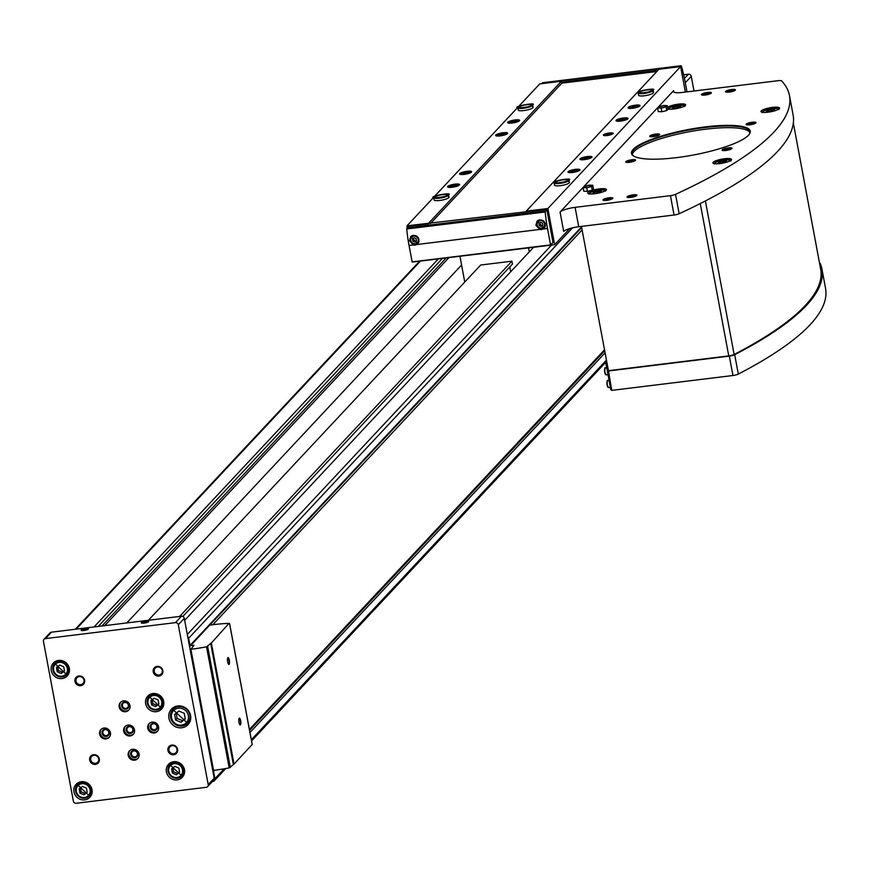<?xml version="1.0" encoding="UTF-8"?>
<svg xmlns="http://www.w3.org/2000/svg" width="869" height="869" viewBox="0 0 869 869"><rect width="100%" height="100%" fill="white"/><g stroke="black" fill="none" stroke-linecap="round" stroke-linejoin="round"><path stroke-width="1.3" d="M154.074 698.22L158.071 699.871L158.864 704.064L155.638 706.606L151.64 704.955L150.848 700.762L154.074 698.22M59.689 665.089L63.698 666.74L64.48 670.933L61.264 673.475L57.256 671.824L56.474 667.631L59.689 665.089M174.832 766.393L178.84 768.044L179.622 772.237L176.407 774.779L172.399 773.128L171.617 768.935L174.832 766.393M82.392 786.412L86.4 788.064L87.182 792.256L83.967 794.798L79.959 793.147L79.177 788.943L82.392 786.412M178.895 711.081L184.228 713.286L185.282 718.88L180.98 722.258L175.647 720.053L174.604 714.47L178.895 711.081M44.015 639.302A2.52 2.368 43.1 0 1 45.405 638.606L175.429 622.639A2.52 2.368 43.1 0 1 178.286 624.768L208.202 784.588A2.52 2.368 43.1 0 1 206.246 787.314L76.222 803.271A2.52 2.368 43.1 0 1 73.365 801.142L43.45 641.322A2.52 2.368 43.1 0 1 44.015 639.302L50.022 632.882A2.52 2.368 43.1 0 1 51.412 632.187L181.436 616.219A2.52 2.368 43.1 0 1 184.293 618.348L187.737 636.727A2.52 2.368 43.1 0 1 188.638 638.248L189.996 645.515A1.26 1.184 43.1 0 1 189.583 646.634L212.764 770.466A1.26 1.184 43.1 0 1 213.557 771.433L214.915 778.7A2.52 2.368 43.1 0 1 212.959 781.416L212.427 781.481M187.737 636.727L189.583 646.634M212.764 770.466L214.208 778.168A2.52 2.368 43.1 0 1 213.633 780.188L207.626 786.608M184.662 620.336L533.577 247.307L184.662 620.336M94.08 626.94L438.237 259.005M98.23 626.44L442.375 258.506M148.403 620.281L480.687 265.023L511.928 261.189L179.644 616.447M182.827 616.458L512.471 264.046L511.928 261.189M683.664 74.799L688.4 74.223A2.52 2.368 43.1 0 1 691.257 76.353L694.005 91.006M144.091 623.106A3.78 0.815 169.4 0 1 141.397 622.997A3.78 0.815 169.4 0 1 144.841 621.346A3.78 0.815 169.4 0 1 148.653 621.639A3.78 0.815 169.4 0 1 144.091 623.106M83.891 630.503A3.78 0.815 169.4 0 1 81.197 630.394A3.78 0.815 169.4 0 1 84.641 628.732A3.78 0.815 169.4 0 1 88.453 629.037A3.78 0.815 169.4 0 1 83.891 630.503M184.467 769.673A9.461 8.864 -136.9 0 0 177.863 762.124A9.461 8.864 -136.9 0 0 168.532 764.318A9.461 8.864 -136.9 0 0 169.379 777.255A9.461 8.864 -136.9 0 0 182.349 777.244A9.461 8.864 -136.9 0 0 184.467 769.673M69.324 668.37A9.461 8.864 -136.9 0 0 62.72 660.82A9.461 8.864 -136.9 0 0 53.389 663.014A9.461 8.864 -136.9 0 0 54.236 675.952A9.461 8.864 -136.9 0 0 67.206 675.941A9.461 8.864 -136.9 0 0 69.324 668.37M163.709 701.489A9.461 8.864 -136.9 0 0 157.093 693.951A9.461 8.864 -136.9 0 0 147.763 696.145A9.461 8.864 -136.9 0 0 148.621 709.082A9.461 8.864 -136.9 0 0 161.58 709.061A9.461 8.864 -136.9 0 0 163.709 701.489M92.027 789.682A9.461 8.864 -136.9 0 0 85.423 782.143A9.461 8.864 -136.9 0 0 76.092 784.338A9.461 8.864 -136.9 0 0 76.939 797.275A9.461 8.864 -136.9 0 0 89.909 797.253A9.461 8.864 -136.9 0 0 92.027 789.682M190.593 715.535A11.351 10.645 -136.9 0 0 182.664 706.486A11.351 10.645 -136.9 0 0 171.465 709.115A11.351 10.645 -136.9 0 0 172.486 724.637A11.351 10.645 -136.9 0 0 188.052 724.616A11.351 10.645 -136.9 0 0 190.593 715.535M84.597 680.242A5.04 4.725 -136.9 0 0 76.591 676.929A5.04 4.725 -136.9 0 0 78.167 685.326A5.04 4.725 -136.9 0 0 84.597 680.242M162.851 670.629A5.04 4.725 -136.9 0 0 154.845 667.327A5.04 4.725 -136.9 0 0 156.42 675.713A5.04 4.725 -136.9 0 0 162.851 670.629M177.58 749.339A5.04 4.725 -136.9 0 0 169.574 746.026A5.04 4.725 -136.9 0 0 171.15 754.411A5.04 4.725 -136.9 0 0 177.58 749.339M99.327 758.941A5.04 4.725 -136.9 0 0 91.321 755.628A5.04 4.725 -136.9 0 0 92.896 764.025A5.04 4.725 -136.9 0 0 99.327 758.941M110.45 732.806A5.681 5.323 -136.9 0 0 100.891 729.591A5.681 5.323 -136.9 0 0 101.401 737.357A5.681 5.323 -136.9 0 0 110.45 732.806M139.062 754.064A5.681 5.323 -136.9 0 0 129.492 750.849A5.681 5.323 -136.9 0 0 130.002 758.615A5.681 5.323 -136.9 0 0 139.062 754.064M158.603 726.897A5.681 5.323 -136.9 0 0 149.044 723.681A5.681 5.323 -136.9 0 0 149.555 731.437A5.681 5.323 -136.9 0 0 158.603 726.897M129.992 705.628A5.681 5.323 -136.9 0 0 120.433 702.424A5.681 5.323 -136.9 0 0 120.943 710.179A5.681 5.323 -136.9 0 0 129.992 705.628M134.521 729.851A5.681 5.323 -136.9 0 0 124.962 726.636A5.681 5.323 -136.9 0 0 125.473 734.403A5.681 5.323 -136.9 0 0 134.521 729.851M81.936 630.579A3.096 0.663 169.4 0 1 84.793 629.536A3.096 0.663 169.4 0 1 87.834 629.471M142.136 623.182A3.096 0.663 169.4 0 1 144.993 622.15A3.096 0.663 169.4 0 1 148.023 622.085M132.859 729.297A3.096 2.911 -136.9 0 0 127.634 727.549A3.096 2.911 -136.9 0 0 127.917 731.785A3.096 2.911 -136.9 0 0 132.859 729.297M133.348 729.395A3.78 3.552 -136.9 0 0 127.341 726.918A3.78 3.552 -136.9 0 0 128.525 733.208A3.78 3.552 -136.9 0 0 133.348 729.395M125.299 726.31A5.681 5.323 -136.9 0 0 133.554 734.033M128.33 705.085A3.096 2.911 -136.9 0 0 123.105 703.336A3.096 2.911 -136.9 0 0 123.387 707.572A3.096 2.911 -136.9 0 0 128.33 705.085M128.818 705.183A3.78 3.552 -136.9 0 0 122.811 702.695A3.78 3.552 -136.9 0 0 123.995 708.995A3.78 3.552 -136.9 0 0 128.818 705.183M120.758 702.098A5.681 5.323 -136.9 0 0 129.025 709.821M156.941 726.343A3.096 2.911 -136.9 0 0 151.717 724.594A3.096 2.911 -136.9 0 0 151.999 728.83A3.096 2.911 -136.9 0 0 156.941 726.343M157.43 726.441A3.78 3.552 -136.9 0 0 151.423 723.964A3.78 3.552 -136.9 0 0 152.596 730.253A3.78 3.552 -136.9 0 0 157.43 726.441M149.37 723.356A5.681 5.323 -136.9 0 0 157.637 731.079M137.389 753.521A3.096 2.911 -136.9 0 0 132.164 751.761A3.096 2.911 -136.9 0 0 132.446 756.008A3.096 2.911 -136.9 0 0 137.389 753.521M137.878 753.608A3.78 3.552 -136.9 0 0 131.882 751.131A3.78 3.552 -136.9 0 0 133.055 757.42A3.78 3.552 -136.9 0 0 137.878 753.608M129.829 750.534A5.681 5.323 -136.9 0 0 138.084 758.257M108.788 732.252A3.096 2.911 -136.9 0 0 103.563 730.503A3.096 2.911 -136.9 0 0 103.835 734.739A3.096 2.911 -136.9 0 0 108.788 732.252M109.277 732.35A3.78 3.552 -136.9 0 0 103.27 729.873A3.78 3.552 -136.9 0 0 104.443 736.162A3.78 3.552 -136.9 0 0 109.277 732.35M101.217 729.265A5.681 5.323 -136.9 0 0 109.472 736.999M98.718 758.822A4.193 3.932 -136.9 0 0 91.658 756.454A4.193 3.932 -136.9 0 0 92.038 762.189A4.193 3.932 -136.9 0 0 98.718 758.822M176.972 749.219A4.193 3.932 -136.9 0 0 169.911 746.84A4.193 3.932 -136.9 0 0 170.291 752.576A4.193 3.932 -136.9 0 0 176.972 749.219M162.242 670.52A4.193 3.932 -136.9 0 0 155.182 668.142A4.193 3.932 -136.9 0 0 155.562 673.877A4.193 3.932 -136.9 0 0 162.242 670.52M83.989 680.123A4.193 3.932 -136.9 0 0 76.928 677.755A4.193 3.932 -136.9 0 0 77.308 683.479A4.193 3.932 -136.9 0 0 83.989 680.123M175.723 706.41A10.091 9.461 -136.9 0 0 175.571 706.573L172.866 709.462A10.091 9.461 -136.9 0 0 173.778 723.258A10.091 9.461 -136.9 0 0 187.606 723.247A10.091 9.461 -136.9 0 0 189.866 715.165A10.091 9.461 -136.9 0 0 182.827 707.127A10.091 9.461 -136.9 0 0 172.866 709.462L187.606 723.247L190.311 720.358A10.091 9.461 -136.9 0 0 190.463 720.195M173.257 707.594A11.351 10.645 -136.9 0 0 172.214 710.245M186.868 723.953A11.351 10.645 -136.9 0 0 189.442 722.726M185.206 718.511L180.98 722.258M182.49 720.662L177.146 718.457L175.647 720.053M177.146 718.457L176.168 713.232M80.1 781.948A8.201 7.68 -136.9 0 0 79.6 782.437L77.428 784.74A8.201 7.68 -136.9 0 0 78.167 795.961A8.201 7.68 -136.9 0 0 91.245 789.389A8.201 7.68 -136.9 0 0 77.428 784.74L89.409 795.95L91.571 793.636A8.201 7.68 -136.9 0 0 92.016 793.104M77.537 783.099A9.461 8.864 -136.9 0 0 76.515 785.945M88.269 796.938A9.461 8.864 -136.9 0 0 91.039 795.732M151.771 693.755A8.201 7.68 -136.9 0 0 151.271 694.244L149.11 696.558A8.201 7.68 -136.9 0 0 149.848 707.768A8.201 7.68 -136.9 0 0 162.916 701.196A8.201 7.68 -136.9 0 0 149.11 696.558L161.08 707.757L163.242 705.443A8.201 7.68 -136.9 0 0 163.698 704.911M149.218 694.907A9.461 8.864 -136.9 0 0 148.197 697.753M159.939 708.746A9.461 8.864 -136.9 0 0 162.72 707.54M57.387 660.625A8.201 7.68 -136.9 0 0 56.887 661.113L54.725 663.427A8.201 7.68 -136.9 0 0 55.464 674.637A8.201 7.68 -136.9 0 0 68.542 668.065A8.201 7.68 -136.9 0 0 54.725 663.427L66.707 674.626L68.868 672.313A8.201 7.68 -136.9 0 0 69.314 671.78M54.834 661.776A9.461 8.864 -136.9 0 0 53.813 664.633M65.566 675.615A9.461 8.864 -136.9 0 0 68.336 674.409M172.529 761.928A8.201 7.68 -136.9 0 0 172.029 762.417L169.868 764.731A8.201 7.68 -136.9 0 0 170.606 775.941A8.201 7.68 -136.9 0 0 183.685 769.369A8.201 7.68 -136.9 0 0 169.868 764.731L181.849 775.93L184.011 773.616A8.201 7.68 -136.9 0 0 184.456 773.084M169.976 763.08A9.461 8.864 -136.9 0 0 168.955 765.926M180.709 776.919A9.461 8.864 -136.9 0 0 183.478 775.713M87.128 791.963L83.967 794.798M85.162 793.516L81.165 791.855L79.959 793.147M81.165 791.855L80.437 787.955M179.568 771.944L176.407 774.779M177.602 773.497L173.604 771.846L172.399 773.128M173.604 771.846L172.866 767.935M64.425 670.64L61.264 673.475M62.459 672.193L58.462 670.542L57.256 671.824M58.462 670.542L57.723 666.642M158.799 703.771L155.638 706.606M156.844 705.324L152.835 703.662L151.64 704.955M152.835 703.662L152.108 699.762M190.344 649.295L212.97 770.325L213.546 770.379A54.236 11.666 -10.6 0 0 229.199 767.881L234.022 764.09L252.173 744.505M190.528 645.656L193.972 645.298L190.887 649.306A54.236 11.666 -10.6 0 0 206.54 646.808L211.363 643.017L229.003 623.366A54.236 11.666 -10.6 0 0 213.274 624.67L209.744 625.104M227.667 661.896A3.465 0.956 -97 0 1 227.819 657.746A3.465 0.956 -97 0 1 229.438 660.896A3.465 0.956 -97 0 1 228.634 664.351A3.465 0.956 -97 0 1 227.667 661.896M238.997 722.432A3.465 0.956 -97 0 1 239.149 718.283A3.465 0.956 -97 0 1 240.767 721.444A3.465 0.956 -97 0 1 239.963 724.887A3.465 0.956 -97 0 1 238.997 722.432M210.667 643.179L233.327 764.264M249.414 729.471L604.531 349.816M212.84 624.724L582.1 229.948M239.04 718.5A3.15 0.869 -97 0 1 239.138 718.457A3.15 0.869 -97 0 1 240.387 721.487A3.15 0.869 -97 0 1 239.909 724.724A3.15 0.869 -97 0 1 239.801 724.713M227.711 657.963A3.15 0.869 -97 0 1 227.808 657.92A3.15 0.869 -97 0 1 229.058 660.951A3.15 0.869 -97 0 1 228.58 664.188A3.15 0.869 -97 0 1 228.471 664.166M594.798 193.711A9.461 2.031 169.4 0 1 587.748 193.048A9.461 2.031 169.4 0 1 596.677 189.301A9.461 2.031 169.4 0 1 606.345 189.561A9.461 2.031 169.4 0 1 594.798 193.711M719.966 163.568A9.461 2.031 169.4 0 1 712.917 162.905A9.461 2.031 169.4 0 1 721.846 159.157A9.461 2.031 169.4 0 1 731.513 159.418A9.461 2.031 169.4 0 1 719.966 163.568M768.022 112.199A9.461 2.031 169.4 0 1 760.972 111.525A9.461 2.031 169.4 0 1 769.901 107.789A9.461 2.031 169.4 0 1 779.569 108.049A9.461 2.031 169.4 0 1 768.022 112.199M667.566 107.408A9.461 2.031 169.4 0 1 677.733 104.247A9.461 2.031 169.4 0 1 685.63 104.801A9.461 2.031 169.4 0 1 674.083 108.951A9.461 2.031 169.4 0 1 667.848 108.897M676.484 157.647A60.417 12.992 169.4 0 1 633.468 155.92A60.417 12.992 169.4 0 1 688.476 129.503A60.417 12.992 169.4 0 1 749.317 134.239A60.417 12.992 169.4 0 1 676.484 157.647M653.521 136.629A5.04 1.086 169.4 0 1 649.925 136.476A5.04 1.086 169.4 0 1 654.52 134.271A5.04 1.086 169.4 0 1 659.604 134.673A5.04 1.086 169.4 0 1 653.521 136.629M629.493 162.307A5.04 1.086 169.4 0 1 625.908 162.166A5.04 1.086 169.4 0 1 630.503 159.961A5.04 1.086 169.4 0 1 635.576 160.352A5.04 1.086 169.4 0 1 629.493 162.307M725.811 150.489A5.04 1.086 169.4 0 1 722.215 150.348A5.04 1.086 169.4 0 1 726.81 148.132A5.04 1.086 169.4 0 1 731.894 148.534A5.04 1.086 169.4 0 1 725.811 150.489M749.838 124.799A5.04 1.086 169.4 0 1 746.243 124.658A5.04 1.086 169.4 0 1 750.838 122.453A5.04 1.086 169.4 0 1 755.921 122.844A5.04 1.086 169.4 0 1 749.838 124.799M705.215 95.036A5.04 1.086 169.4 0 1 701.62 94.895A5.04 1.086 169.4 0 1 706.215 92.679A5.04 1.086 169.4 0 1 711.298 93.081A5.04 1.086 169.4 0 1 705.215 95.036M630.775 197.393A5.04 1.086 169.4 0 1 627.19 197.252A5.04 1.086 169.4 0 1 631.785 195.047A5.04 1.086 169.4 0 1 636.858 195.438A5.04 1.086 169.4 0 1 630.775 197.393M606.703 200.348A5.04 1.086 169.4 0 1 603.108 200.207A5.04 1.086 169.4 0 1 607.703 198.002A5.04 1.086 169.4 0 1 612.786 198.393A5.04 1.086 169.4 0 1 606.703 200.348M729.287 92.081A5.04 1.086 169.4 0 1 725.702 91.94A5.04 1.086 169.4 0 1 730.286 89.724A5.04 1.086 169.4 0 1 735.37 90.126A5.04 1.086 169.4 0 1 729.287 92.081M560.06 212.047A12.611 2.716 -10.6 0 1 575.104 207.354L670.433 195.655A5.04 1.086 -10.6 0 0 675.539 194.352A546.145 117.467 -10.6 0 0 789.476 95.601A546.145 117.467 -10.6 0 0 781.644 80.926A5.04 1.086 -10.6 0 0 777.951 80.708L682.621 92.407A12.611 2.716 -10.6 0 1 673.236 91.517A12.611 2.716 -10.6 0 1 673.594 90.669L560.06 212.047L563.688 231.415A12.611 2.716 -10.6 0 1 578.732 226.733L674.062 215.023A5.04 1.086 -10.6 0 0 679.167 213.731A546.145 117.467 -10.6 0 0 793.104 114.969L789.476 95.601M666.708 110.569L667.913 109.266L667.24 105.638L663.634 105.507L658.811 106.67L657.594 107.973L658.278 111.601L661.885 111.732L666.708 110.569L666.023 106.93L667.24 105.638M592.224 190.202L593.44 188.899L592.756 185.271L589.149 185.14L584.326 186.303L583.11 187.595L583.794 191.234L587.401 191.365L592.224 190.202L591.539 186.563L592.756 185.271M528.569 247.926L529.308 251.869M464.763 282.056L459.951 256.344M569.727 228.601L554.65 244.721L413.763 261.884M510.711 271.747L509.799 266.892M407.3 227.363L407.018 225.81L526.31 211.786L526.201 211.178L547.872 208.517L554.65 244.721M428.689 223.148L561.428 81.23L539.758 83.891L518.771 106.333M517.826 107.332L434.674 196.242M433.74 197.241L407.018 225.81M541.289 226.494L539.28 225.668L538.889 223.572L540.496 222.301L542.506 223.127L542.897 225.223L541.289 226.494L541.767 225.983L539.768 225.158L539.28 225.668M414.871 242.017L412.873 241.18L412.482 239.084L414.089 237.813L416.099 238.649L416.49 240.746L414.871 242.017L415.36 241.495L413.351 240.67L412.873 241.18M543.147 229.025L544.309 228.134L537.118 221.052L535.858 225.223L539.801 229.438A5.04 4.725 43.1 0 0 543.147 229.025L547.492 228.493A51.716 14.186 -97 0 1 545.178 211.982L546.775 209.266L553.01 242.57L550.566 244.895L547.492 228.493M550.642 245.08L412.21 262.08L409.049 245.482A51.716 14.186 -97 0 1 406.725 228.971L408.332 226.266L428.797 223.757M416.74 244.537L417.902 243.646L410.7 236.574L409.451 240.735L413.383 244.949A5.04 4.725 43.1 0 0 416.74 244.537L539.801 229.438M680.177 66.652L681.079 65.729L681.437 66.294A51.716 14.186 -97 0 1 685.044 81.425L686.999 91.875M607.073 135.542A5.04 1.086 169.4 0 1 603.314 135.184A5.04 1.086 169.4 0 1 608.072 133.185A5.04 1.086 169.4 0 1 613.232 133.326A5.04 1.086 169.4 0 1 607.073 135.542M644.255 95.786A7.571 1.629 169.4 0 1 638.617 95.253L638.194 92.983A7.571 1.629 -10.6 0 0 644.852 93.374A7.571 1.629 -10.6 0 0 652.847 90.713L651.826 90.832L652.847 90.713L653.271 92.983L652.869 90.691A7.571 1.629 -10.6 0 0 653.075 90.202A7.571 1.629 -10.6 0 0 645.33 89.996A7.571 1.629 -10.6 0 0 638.194 92.983C632.339 91.842 658.224 87.019 653.075 90.202L653.499 92.472A7.571 1.629 169.4 0 1 644.255 95.786M560.157 185.694A7.571 1.629 169.4 0 1 554.52 185.162L554.096 182.892A7.571 1.629 -10.6 0 0 560.755 183.283A7.571 1.629 -10.6 0 0 568.75 180.622L567.739 180.741L568.771 180.6A7.571 1.629 -10.6 0 0 568.978 180.1A7.571 1.629 -10.6 0 0 561.244 179.894A7.571 1.629 -10.6 0 0 554.096 182.892C548.241 181.751 574.127 176.928 568.978 180.1L569.401 182.371A7.571 1.629 169.4 0 1 560.157 185.694M632.589 108.267A6.116 1.314 169.4 0 1 628.233 108.082A6.116 1.314 169.4 0 1 633.805 105.41A6.116 1.314 169.4 0 1 639.964 105.888A6.116 1.314 169.4 0 1 632.589 108.267M620.575 121.106A6.116 1.314 169.4 0 1 616.219 120.932A6.116 1.314 169.4 0 1 621.791 118.249A6.116 1.314 169.4 0 1 627.95 118.738A6.116 1.314 169.4 0 1 620.575 121.106M572.519 172.475A6.116 1.314 169.4 0 1 568.163 172.301A6.116 1.314 169.4 0 1 573.736 169.629A6.116 1.314 169.4 0 1 579.895 170.107A6.116 1.314 169.4 0 1 572.519 172.475M584.533 159.635A6.116 1.314 169.4 0 1 580.177 159.462A6.116 1.314 169.4 0 1 585.749 156.789A6.116 1.314 169.4 0 1 591.908 157.267A6.116 1.314 169.4 0 1 584.533 159.635M526.201 211.178L658.952 69.259L680.623 66.598L547.872 208.517M680.623 66.598L685.38 92.071M439.768 200.467A7.571 1.629 169.4 0 1 434.131 199.935L433.707 197.665A7.571 1.629 -10.6 0 0 440.366 198.056A7.571 1.629 -10.6 0 0 448.361 195.395L447.35 195.514L448.382 195.373A7.571 1.629 -10.6 0 0 448.589 194.884A7.571 1.629 -10.6 0 0 440.855 194.678A7.571 1.629 -10.6 0 0 433.707 197.665C427.852 196.524 453.737 191.712 448.589 194.884L449.012 197.154A7.571 1.629 169.4 0 1 439.768 200.467M523.866 110.569A7.571 1.629 169.4 0 1 518.228 110.026L517.805 107.756A7.571 1.629 -10.6 0 0 524.463 108.158A7.571 1.629 -10.6 0 0 532.458 105.497L531.437 105.616L532.458 105.497A7.571 1.629 -10.6 0 0 532.686 104.975A7.571 1.629 -10.6 0 0 524.941 104.769A7.571 1.629 -10.6 0 0 517.805 107.756C511.95 106.626 537.835 101.803 532.686 104.975L533.11 107.245A7.571 1.629 169.4 0 1 523.866 110.569M452.13 187.259A6.116 1.314 169.4 0 1 447.774 187.085A6.116 1.314 169.4 0 1 453.346 184.402A6.116 1.314 169.4 0 1 459.505 184.891A6.116 1.314 169.4 0 1 452.13 187.259M500.186 135.879A6.116 1.314 169.4 0 1 495.83 135.705A6.116 1.314 169.4 0 1 501.402 133.033A6.116 1.314 169.4 0 1 507.561 133.511A6.116 1.314 169.4 0 1 500.186 135.879M512.199 123.04A6.116 1.314 169.4 0 1 507.844 122.866A6.116 1.314 169.4 0 1 513.416 120.194A6.116 1.314 169.4 0 1 519.575 120.672A6.116 1.314 169.4 0 1 512.199 123.04M464.144 174.419A6.116 1.314 169.4 0 1 459.788 174.234A6.116 1.314 169.4 0 1 465.36 171.562A6.116 1.314 169.4 0 1 471.519 172.04A6.116 1.314 169.4 0 1 464.144 174.419M561.428 81.23L561.798 83.163L430.481 223.55M561.798 83.163L656.855 71.497M526.31 211.786L546.775 209.266M561.548 81.827L658.289 69.954M541.735 83.641L542.712 82.751M460.059 174.365A5.735 1.238 169.4 0 1 465.436 172.008A5.735 1.238 169.4 0 1 471.313 172.258M461.537 174.571A5.04 1.086 169.4 0 1 460.874 174.365A5.04 1.086 169.4 0 1 465.469 172.149A5.04 1.086 169.4 0 1 470.553 172.551A5.04 1.086 169.4 0 1 470.01 172.985M461.787 174.571A4.193 0.902 169.4 0 1 465.654 173.148A4.193 0.902 169.4 0 1 469.781 173.072M508.115 122.996A5.735 1.238 169.4 0 1 513.492 120.628A5.735 1.238 169.4 0 1 519.369 120.889M509.592 123.192A5.04 1.086 169.4 0 1 508.93 122.985A5.04 1.086 169.4 0 1 513.525 120.78A5.04 1.086 169.4 0 1 518.608 121.171A5.04 1.086 169.4 0 1 518.065 121.606M509.842 123.192A4.193 0.902 169.4 0 1 513.709 121.779A4.193 0.902 169.4 0 1 517.826 121.703M496.101 135.836A5.735 1.238 169.4 0 1 501.478 133.478A5.735 1.238 169.4 0 1 507.355 133.728M497.579 136.042A5.04 1.086 169.4 0 1 496.916 135.825A5.04 1.086 169.4 0 1 501.511 133.62A5.04 1.086 169.4 0 1 506.594 134.022A5.04 1.086 169.4 0 1 506.051 134.456M497.828 136.042A4.193 0.902 169.4 0 1 501.695 134.619A4.193 0.902 169.4 0 1 505.823 134.543M448.046 187.215A5.735 1.238 169.4 0 1 453.433 184.847A5.735 1.238 169.4 0 1 459.299 185.108M449.523 187.411A5.04 1.086 169.4 0 1 448.86 187.204A5.04 1.086 169.4 0 1 453.455 184.999A5.04 1.086 169.4 0 1 458.539 185.39A5.04 1.086 169.4 0 1 457.996 185.825M449.773 187.411A4.193 0.902 169.4 0 1 453.64 185.999A4.193 0.902 169.4 0 1 457.767 185.923M580.449 159.592A5.735 1.238 169.4 0 1 585.836 157.224A5.735 1.238 169.4 0 1 591.702 157.485M581.926 159.787A5.04 1.086 169.4 0 1 581.263 159.581A5.04 1.086 169.4 0 1 585.858 157.376A5.04 1.086 169.4 0 1 590.942 157.767A5.04 1.086 169.4 0 1 590.399 158.201M582.176 159.798A4.193 0.902 169.4 0 1 586.043 158.375A4.193 0.902 169.4 0 1 590.17 158.299M568.435 172.431A5.735 1.238 169.4 0 1 573.822 170.074A5.735 1.238 169.4 0 1 579.688 170.324M569.912 172.638A5.04 1.086 169.4 0 1 569.249 172.42A5.04 1.086 169.4 0 1 573.844 170.215A5.04 1.086 169.4 0 1 578.928 170.617A5.04 1.086 169.4 0 1 578.385 171.052M570.162 172.638A4.193 0.902 169.4 0 1 574.029 171.215A4.193 0.902 169.4 0 1 578.157 171.139M616.49 121.063A5.735 1.238 169.4 0 1 621.867 118.695A5.735 1.238 169.4 0 1 627.744 118.955M617.968 121.258A5.04 1.086 169.4 0 1 617.305 121.052A5.04 1.086 169.4 0 1 621.9 118.847A5.04 1.086 169.4 0 1 626.984 119.238A5.04 1.086 169.4 0 1 626.44 119.672M618.217 121.258A4.193 0.902 169.4 0 1 622.085 119.846A4.193 0.902 169.4 0 1 626.212 119.77M628.504 108.212A5.735 1.238 169.4 0 1 633.881 105.855A5.735 1.238 169.4 0 1 639.758 106.105M629.982 108.419A5.04 1.086 169.4 0 1 629.319 108.212A5.04 1.086 169.4 0 1 633.914 105.996A5.04 1.086 169.4 0 1 638.997 106.398A5.04 1.086 169.4 0 1 638.454 106.833M630.231 108.419A4.193 0.902 169.4 0 1 634.098 106.996A4.193 0.902 169.4 0 1 638.226 106.92M410.863 237.465A5.04 4.725 43.1 0 1 411.428 235.944M418.543 242.766A5.04 4.725 43.1 0 1 417.174 243.363M419.021 241.528A4.41 4.139 43.1 0 1 418.912 241.647L417.826 242.799C414.556 244.906 412.069 244.091 410.374 240.333L411.385 236.77A4.41 4.139 43.1 0 1 417.435 236.77A4.41 4.139 43.1 0 1 413.47 243.82A4.41 4.139 43.1 0 1 411.385 236.77L412.46 235.618A4.41 4.139 43.1 0 1 412.829 235.271M537.27 221.943A5.04 4.725 43.1 0 1 537.846 220.422M544.95 227.254A5.04 4.725 43.1 0 1 543.581 227.852M545.428 226.005A4.41 4.139 43.1 0 1 545.319 226.125L544.233 227.287C540.963 229.394 538.476 228.569 536.781 224.821L537.792 221.258A4.41 4.139 43.1 0 1 543.842 221.247A4.41 4.139 43.1 0 1 539.888 228.308A4.41 4.139 43.1 0 1 537.792 221.258L538.867 220.096A4.41 4.139 43.1 0 1 539.247 219.748M416.468 240.626L415.36 241.495M413.351 240.67L412.981 238.693M542.875 225.104L541.767 225.983M539.768 225.158L539.388 223.17M603.683 135.488A5.04 1.086 169.4 0 1 608.213 133.913A5.04 1.086 169.4 0 1 613.003 133.739M606.084 135.629A2.607 0.565 169.4 0 1 605.845 135.455A2.607 0.565 169.4 0 1 608.311 134.434A2.607 0.565 169.4 0 1 610.972 134.499A2.607 0.565 169.4 0 1 610.82 134.749M608.137 371.009L729.33 356.127L732.947 375.506L611.754 390.377L608.43 370.683L728.765 355.91A5.04 1.086 -10.6 0 0 734.131 354.487A544.885 117.196 -10.6 0 0 820.684 269.216L793.332 123.05M608.43 370.683L581.437 226.396M732.947 375.506A5.04 1.086 -10.6 0 0 738.302 374.083A546.145 117.467 -10.6 0 0 825.55 288.356L821.922 268.977A546.145 117.467 -10.6 0 0 820.162 263.318A5.04 1.086 -10.6 0 0 819.521 262.981M729.33 356.127A5.04 1.086 -10.6 0 0 734.685 354.704A546.145 117.467 -10.6 0 0 821.922 268.977M726.582 92.168A4.193 0.902 169.4 0 1 730.481 90.724A4.193 0.902 169.4 0 1 734.631 90.669M603.998 200.446A4.193 0.902 169.4 0 1 607.887 199.001A4.193 0.902 169.4 0 1 612.037 198.936M628.081 197.491A4.193 0.902 169.4 0 1 631.969 196.046A4.193 0.902 169.4 0 1 636.119 195.981M702.51 95.123A4.193 0.902 169.4 0 1 706.399 93.678A4.193 0.902 169.4 0 1 710.549 93.624M747.134 124.897A4.193 0.902 169.4 0 1 751.022 123.452A4.193 0.902 169.4 0 1 755.172 123.387M723.106 150.576A4.193 0.902 169.4 0 1 726.995 149.131A4.193 0.902 169.4 0 1 731.144 149.077M626.799 162.405A4.193 0.902 169.4 0 1 630.688 160.961A4.193 0.902 169.4 0 1 634.837 160.895M650.816 136.715A4.193 0.902 169.4 0 1 654.715 135.271A4.193 0.902 169.4 0 1 658.865 135.216M633.762 156.105A59.918 12.883 169.4 0 1 632.067 153.78A59.918 12.883 169.4 0 1 688.585 130.089A59.918 12.883 169.4 0 1 749.849 131.73A59.918 12.883 169.4 0 1 749.111 134.521M673.377 107.148L672.334 108.267L675.43 108.375L679.558 107.376L680.601 106.268L673.377 107.148L673.594 108.31M767.316 110.396L766.273 111.514L769.369 111.623L773.497 110.624L774.54 109.516L767.316 110.396L767.533 111.558M719.26 161.775L718.218 162.883L721.313 163.003L725.441 162.003L726.484 160.884L719.26 161.775L719.478 162.938M594.092 191.919L593.049 193.027L596.145 193.146L600.273 192.147L601.315 191.028L594.092 191.919L594.309 193.081M677.82 107.799L677.516 106.148M598.535 192.57L598.22 190.919M723.703 162.416L723.399 160.776M771.759 111.047L771.444 109.396M657.594 107.973L661.2 108.104L661.885 111.732M661.2 108.104L666.023 106.93M661.515 107.767A3.78 0.815 169.4 0 1 659.039 107.756A3.78 0.815 169.4 0 1 659.549 106.789A3.78 0.815 169.4 0 1 663.319 105.844A3.78 0.815 169.4 0 1 665.915 106.463A3.78 0.815 169.4 0 1 661.515 107.767M583.11 187.595L586.716 187.737L587.401 191.365M586.716 187.737L591.539 186.563M587.031 187.4A3.78 0.815 169.4 0 1 584.555 187.378A3.78 0.815 169.4 0 1 585.065 186.422A3.78 0.815 169.4 0 1 588.834 185.466A3.78 0.815 169.4 0 1 591.431 186.096A3.78 0.815 169.4 0 1 587.031 187.4M610.972 389.909L611.657 389.823L610.755 389.442L605.791 362.927L606.671 361.254M749.871 132.609A59.918 12.883 -10.6 0 0 695.319 130.665A59.918 12.883 -10.6 0 0 634.088 151.467A59.918 12.883 -10.6 0 0 632.36 154.595M651.837 90.821L652.869 90.691L651.837 90.821M569.195 182.87L568.771 180.6L567.739 180.73L568.75 180.622L569.173 182.892M532.903 107.734L532.48 105.464L532.882 107.767M531.448 105.605L532.48 105.464L531.448 105.605M448.806 197.643L448.382 195.373L447.35 195.514L448.361 195.395L448.784 197.665M607.464 135.488L606.692 135.401M610.136 134.565L607.127 134.934L610.136 134.565L609.484 135.108M606.182 135.629A2.531 0.543 169.4 0 1 605.954 135.314A2.531 0.543 169.4 0 1 605.997 135.282A2.531 0.543 169.4 0 1 608.387 134.434A2.531 0.543 169.4 0 1 610.82 134.413A2.531 0.543 169.4 0 1 610.722 134.782M607.225 135.488L607.127 134.934M608.973 135.216L608.843 134.521M161.721 701.565A7.191 6.735 -136.9 0 0 150.304 696.851A7.191 6.735 -136.9 0 0 152.542 708.811A7.191 6.735 -136.9 0 0 161.721 701.565M67.337 668.435A7.191 6.735 -136.9 0 0 55.931 663.731A7.191 6.735 -136.9 0 0 58.158 675.68A7.191 6.735 -136.9 0 0 67.337 668.435M182.479 769.738A7.191 6.735 -136.9 0 0 171.074 765.024A7.191 6.735 -136.9 0 0 173.3 776.984A7.191 6.735 -136.9 0 0 182.479 769.738M90.039 789.758A7.191 6.735 -136.9 0 0 78.634 785.044A7.191 6.735 -136.9 0 0 80.871 797.003A7.191 6.735 -136.9 0 0 90.039 789.758M188.367 715.632A8.831 8.277 -136.9 0 0 174.354 709.854A8.831 8.277 -136.9 0 0 177.102 724.529A8.831 8.277 -136.9 0 0 188.367 715.632M214.915 778.7L224.191 768.793M251.337 739.769L606.453 360.103M213.557 771.433L214.686 770.238M249.979 732.502L605.096 352.847M187.313 634.479L551.522 245.101M249.577 730.34L604.694 350.685M76.146 629.145L420.292 261.211M101.955 625.973L446.112 258.039M104.704 625.637L448.849 257.702M126.809 622.932L461.569 265.023M188.638 638.248L572.508 227.852M189.996 645.515L581.535 226.918M691.257 76.353L685.293 82.729M688.4 74.223L684.457 78.438M178.286 624.768L184.293 618.348M208.202 784.588L214.208 778.168M45.405 638.606L51.412 632.187M175.429 622.639L181.436 616.219M211.363 643.017L234.022 764.09M210.906 643.158L233.565 764.231M229.535 623.573L252.195 744.646M190.887 649.306L213.546 770.379M206.54 646.808L229.199 767.881M207.658 646.395L230.318 767.468M537.161 224.854A3.91 3.661 43.1 0 1 542.147 220.922A3.91 3.661 43.1 0 1 543.364 227.417A3.91 3.661 43.1 0 1 537.161 224.854M410.755 240.376A3.91 3.661 43.1 0 1 415.74 236.433A3.91 3.661 43.1 0 1 416.957 242.94A3.91 3.661 43.1 0 1 410.755 240.376M406.725 228.971L545.178 211.982M409.049 245.482L413.383 244.949M673.594 90.669L673.866 92.168M542.549 82.761L681.003 65.772M406.855 227.841L545.308 210.852M412.112 261.884L550.566 244.895M675.539 194.352L679.167 213.731M670.433 195.655L674.062 215.023M575.104 207.354L578.732 226.733M728.765 355.91L700.262 203.563M734.131 354.487L705.389 200.935M734.685 354.704L738.302 374.083M683.892 105.812A8.201 1.76 169.4 0 1 684.468 106.094M669.749 109.168A7.571 1.629 169.4 0 1 676.169 105.66A7.571 1.629 169.4 0 1 683.436 106.615M777.831 109.059A8.201 1.76 169.4 0 1 778.407 109.342M763.688 112.416A7.571 1.629 169.4 0 1 770.108 108.907A7.571 1.629 169.4 0 1 777.364 109.863M729.775 160.428A8.201 1.76 169.4 0 1 730.362 160.711M715.632 163.796A7.571 1.629 169.4 0 1 722.052 160.287A7.571 1.629 169.4 0 1 729.319 161.232M604.607 190.572A8.201 1.76 169.4 0 1 605.182 190.854M590.453 193.939A7.571 1.629 169.4 0 1 596.884 190.43A7.571 1.629 169.4 0 1 604.14 191.376M611.57 389.345L610.755 389.442M606.953 362.786L605.791 362.927M606.812 362.047L605.823 362.167M604.998 372.323A3.465 0.956 -97 0 1 605.4 368C604.835 366.946 604.607 368.369 604.715 372.301L606.247 374.887A3.465 0.956 -97 0 1 604.998 372.323M605.758 374.55A3.085 0.847 -97 0 1 604.726 372.269A3.085 0.847 -97 0 1 605.009 368.445M607.377 385.043A3.465 0.956 -97 0 1 607.779 380.709C607.214 379.655 606.986 381.089 607.094 385.01L608.626 387.596A3.465 0.956 -97 0 1 607.377 385.043M608.137 387.259A3.085 0.847 -97 0 1 607.105 384.989A3.085 0.847 -97 0 1 607.388 381.154M652.022 90.398L652.022 90.311A6.496 1.401 -10.6 0 0 645.374 90.213A6.496 1.401 -10.6 0 0 639.247 92.733M651.946 90.409C650.74 92.592 635.109 93.58 639.215 92.711L639.247 92.787A6.496 1.401 -10.6 0 0 644.972 93.124A6.496 1.401 -10.6 0 0 651.826 90.832M567.913 180.241A6.496 1.401 -10.6 0 0 561.287 180.122A6.496 1.401 -10.6 0 0 555.15 182.631M567.924 180.296L567.859 180.307C566.642 182.501 551.011 183.489 555.117 182.609L555.15 182.686A6.496 1.401 -10.6 0 0 560.885 183.022A6.496 1.401 -10.6 0 0 567.739 180.741M531.632 105.171L531.632 105.084A6.496 1.401 -10.6 0 0 524.985 104.997A6.496 1.401 -10.6 0 0 518.847 107.506L518.858 107.56A6.496 1.401 -10.6 0 0 524.583 107.897A6.496 1.401 -10.6 0 0 531.437 105.616M447.513 195.025A6.496 1.401 -10.6 0 0 440.887 194.906A6.496 1.401 -10.6 0 0 434.761 197.415M447.535 195.08L447.47 195.08C446.253 197.285 430.622 198.273 434.728 197.393L434.761 197.469A6.496 1.401 -10.6 0 0 440.496 197.806A6.496 1.401 -10.6 0 0 447.35 195.514M189.714 646.525L581.643 227.515M214.35 780.72L225.766 768.511M251.554 740.942L605.791 362.232M75.31 629.254L419.466 261.319M229.579 623.486L252.238 744.57M190.311 649.252L212.97 770.325M542.625 82.729L681.079 65.729M412.21 262.08L550.653 245.08M668.522 109.375C667.305 109.016 668.837 108.017 673.106 106.366C683.164 104.888 687.01 104.888 684.642 106.366M762.461 112.622C761.244 112.264 762.776 111.265 767.045 109.613C777.103 108.136 780.949 108.136 778.581 109.613M714.405 164.002C713.188 163.644 714.72 162.633 718.989 160.993C729.048 159.505 732.893 159.505 730.525 160.982M589.236 194.145C588.02 193.787 589.551 192.788 593.82 191.137C603.879 189.659 607.724 189.648 605.356 191.126M606.703 367.837L605.4 368M607.985 374.669L606.247 374.887M609.082 380.557L607.779 380.709M610.364 387.378L608.626 387.596M531.556 105.182C530.351 107.376 514.72 108.364 518.826 107.484"/></g></svg>
